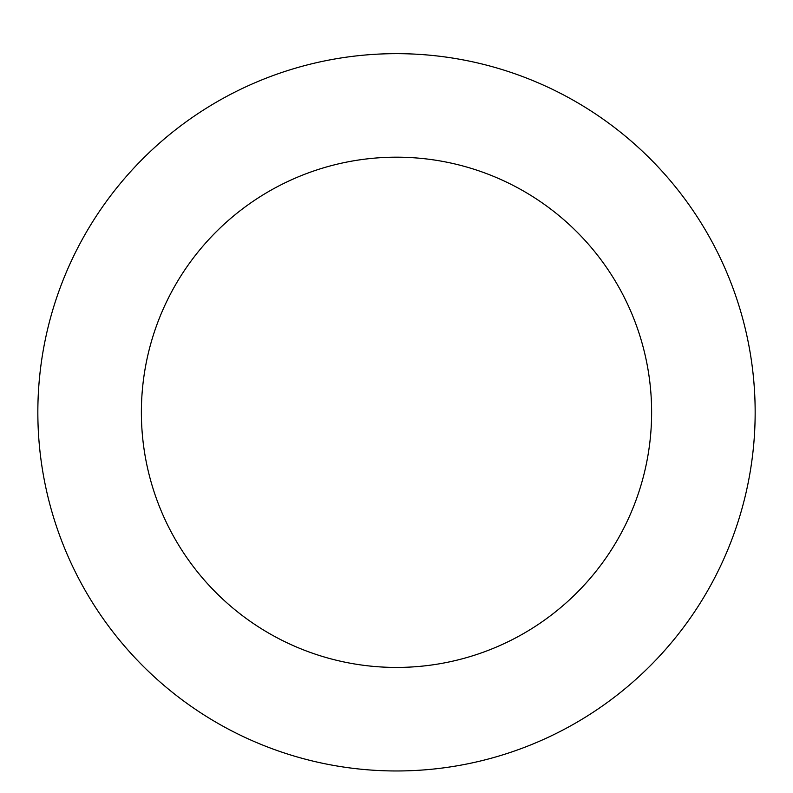 <?xml version="1.0" encoding="UTF-8"?>
<svg xmlns="http://www.w3.org/2000/svg" width="793" height="793" viewBox="0 0 793 793"><rect width="100%" height="100%" fill="white"/><g stroke="black" fill="none" stroke-linecap="round" stroke-linejoin="round"><path stroke-width="1.19" d="M753.35 448.293A358.664 358.664 0 0 0 249.24 85.277A358.664 358.664 0 0 0 186.91 703.361A358.664 358.664 0 0 0 753.35 448.293M650.339 437.905A255.128 255.128 0 0 0 291.745 179.684A255.128 255.128 0 0 0 247.416 619.343A255.128 255.128 0 0 0 650.339 437.905"/></g></svg>
